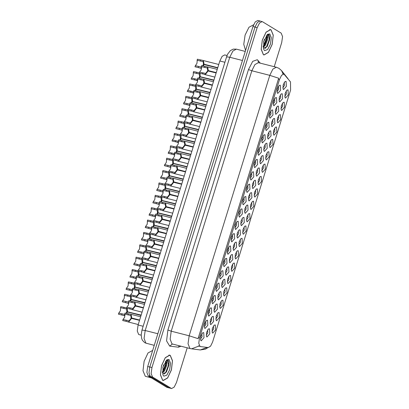 <?xml version="1.0" encoding="UTF-8"?>
<svg xmlns="http://www.w3.org/2000/svg" width="409" height="409" viewBox="0 0 409 409"><rect width="100%" height="100%" fill="white"/><g stroke="black" fill="none" stroke-linecap="round" stroke-linejoin="round"><path stroke-width="0.61" d="M253.56 201.243L253.846 206.289L251.019 209.444L250.574 208.897L250.589 204.909L252.486 201.402L253.56 201.243M250.293 207.608L251.908 205.287L251.622 202.399M257.389 188.871L257.675 193.922L254.848 197.072L254.403 196.53L254.418 192.537L256.315 189.03L257.389 188.871M254.122 195.236L255.737 192.915L255.451 190.027M261.218 176.499L261.504 181.55L258.677 184.704L258.232 184.157L258.248 180.17L260.144 176.657L261.218 176.499M257.951 182.869L259.567 180.543L259.28 177.654M272.706 139.387L272.997 144.438L270.165 147.593L269.725 147.046L269.736 143.053L271.632 139.546L272.706 139.387M269.439 145.752L271.06 143.431L270.768 140.543M276.535 127.015L276.827 132.066L273.994 135.221L273.555 134.673L273.565 130.686L275.461 127.179L276.535 127.015M273.268 133.385L274.889 131.064L274.597 128.175M280.364 114.648L280.656 119.694L277.823 122.848L277.384 122.306L277.394 118.313L279.291 114.806L280.364 114.648M277.097 121.013L278.718 118.692L278.427 115.803M284.194 102.276L284.485 107.327L281.658 110.481L281.213 109.934L281.223 105.941L283.12 102.434L284.194 102.276M280.927 108.641L282.547 106.32L282.256 103.431M265.047 164.132L265.334 169.178L262.506 172.332L262.062 171.785L262.077 167.797L263.974 164.29L265.047 164.132M261.78 170.497L263.396 168.176L263.11 165.287M268.877 151.759L269.168 156.811L266.336 159.96L265.896 159.418L265.906 155.425L267.803 151.918L268.877 151.759M265.61 158.125L267.225 155.803L266.939 152.915M249.73 213.61L250.017 218.662L247.189 221.816L246.745 221.269L246.76 217.281L248.657 213.769L249.73 213.61M246.463 219.981L248.079 217.66L247.793 214.771M245.901 225.983L246.187 231.034L243.36 234.188L242.915 233.641L242.926 229.648L244.827 226.141L245.901 225.983M242.634 232.348L244.25 230.027L243.963 227.138M242.072 238.355L242.358 243.401L239.531 246.555L239.086 246.013L239.096 242.021L240.998 238.513L242.072 238.355M238.805 244.72L240.42 242.399L240.134 239.51M238.242 250.722L238.529 255.773L235.702 258.928L235.257 258.381L235.267 254.393L237.169 250.886L238.242 250.722M234.976 257.092L236.591 254.771L236.305 251.883M234.413 263.094L234.7 268.146L231.872 271.3L231.428 270.753L231.438 266.765L233.34 263.253L234.413 263.094M231.146 269.459L232.762 267.138L232.476 264.25M230.584 275.467L230.87 280.518L228.043 283.667L227.598 283.125L227.608 279.132L229.51 275.625L230.584 275.467M227.317 281.832L228.933 279.511L228.646 276.622M226.755 287.839L227.041 292.885L224.214 296.039L223.769 295.492L223.779 291.505L225.681 287.997L226.755 287.839M223.488 294.204L225.103 291.883L224.817 288.994M222.925 300.206L223.212 305.257L220.385 308.412L219.94 307.865L219.95 303.877L221.852 300.364L222.925 300.206M219.659 306.576L221.274 304.25L220.988 301.361M219.096 312.578L219.382 317.629L216.555 320.779L216.11 320.237L216.121 316.244L218.023 312.737L219.096 312.578M215.829 318.943L217.445 316.622L217.159 313.734M215.267 324.95L215.553 329.997L212.726 333.151L212.281 332.604L212.291 328.616L214.193 325.109L215.267 324.95M212 331.316L213.616 328.994L213.329 326.106M288.023 89.903L288.314 94.954L285.487 98.109L285.042 97.562L285.053 93.574L286.949 90.062L288.023 89.903M284.756 96.273L286.377 93.947L286.085 91.064M247.788 205.078L248.079 210.129L245.252 213.283L244.807 212.736L244.817 208.748L246.714 205.241L247.788 205.078M244.521 211.448L246.141 209.127L245.85 206.238M251.617 192.711L251.908 197.757L249.081 200.911L248.636 200.369L248.646 196.376L250.548 192.869L251.617 192.711M248.35 199.076L249.971 196.755L249.679 193.866M255.446 180.338L255.737 185.389L252.91 188.539L252.465 187.997L252.476 184.004L254.378 180.497L255.446 180.338M252.179 186.703L253.8 184.382L253.508 181.494M259.275 167.966L259.567 173.017L256.74 176.172L256.295 175.625L256.305 171.637L258.207 168.125L259.275 167.966M256.008 174.336L257.629 172.01L257.338 169.127M270.763 130.854L271.055 135.906L268.227 139.06L267.783 138.513L267.793 134.525L269.695 131.013L270.763 130.854M267.496 137.225L269.117 134.898L268.825 132.01M266.934 143.227L267.225 148.278L264.398 151.427L263.953 150.885L263.963 146.892L265.865 143.385L266.934 143.227M263.667 149.592L265.288 147.271L264.996 144.382M282.251 93.743L282.542 98.794L279.715 101.948L279.27 101.401L279.281 97.408L281.182 93.901L282.251 93.743M278.984 100.108L280.605 97.787L280.313 94.898M278.422 106.115L278.713 111.166L275.886 114.316L275.441 113.774L275.451 109.781L277.353 106.274L278.422 106.115M275.155 112.48L276.775 110.159L276.484 107.27M274.592 118.487L274.884 123.533L272.057 126.688L271.612 126.141L271.622 122.153L273.524 118.646L274.592 118.487M271.325 124.852L272.946 122.531L272.655 119.643M263.105 155.599L263.396 160.645L260.569 163.799L260.124 163.252L260.134 159.265L262.036 155.757L263.105 155.599M259.838 161.964L261.458 159.643L261.167 156.754M243.958 217.45L244.25 222.501L241.422 225.656L240.978 225.108L240.988 221.116L242.885 217.608L243.958 217.45M240.691 223.815L242.312 221.494L242.021 218.605M240.129 229.822L240.42 234.873L237.588 238.023L237.148 237.481L237.159 233.488L239.055 229.981L240.129 229.822M236.862 236.187L238.483 233.866L238.191 230.978M236.3 242.194L236.591 247.24L233.759 250.395L233.319 249.848L233.329 245.86L235.226 242.353L236.3 242.194M233.033 248.56L234.654 246.238L234.362 243.35M232.47 254.562L232.762 259.613L229.93 262.767L229.49 262.22L229.5 258.232L231.397 254.72L232.47 254.562M229.204 260.932L230.824 258.606L230.533 255.717M228.641 266.934L228.933 271.985L226.1 275.134L225.661 274.592L225.671 270.6L227.568 267.092L228.641 266.934M225.374 273.299L226.99 270.978L226.704 268.089M224.812 279.306L225.098 284.352L222.271 287.507L221.826 286.96L221.842 282.972L223.738 279.465L224.812 279.306M221.545 285.671L223.161 283.35L222.874 280.462M220.983 291.673L221.269 296.724L218.442 299.879L217.997 299.332L218.012 295.344L219.909 291.832L220.983 291.673M217.716 298.043L219.331 295.717L219.045 292.834M217.153 304.045L217.44 309.097L214.613 312.251L214.168 311.704L214.183 307.711L216.08 304.204L217.153 304.045M213.887 310.411L215.502 308.089L215.216 305.201M213.324 316.418L213.61 321.464L210.783 324.618L210.338 324.076L210.354 320.083L212.251 316.576L213.324 316.418M210.057 322.783L211.673 320.462L211.387 317.573M209.495 328.785L209.781 333.836L206.954 336.99L206.509 336.443L206.525 332.456L208.421 328.948L209.495 328.785M206.228 335.155L207.844 332.834L207.557 329.945M286.08 81.371L286.372 86.422L283.544 89.576L283.1 89.029L283.11 85.041L285.012 81.534L286.08 81.371M282.813 87.741L284.434 85.42L284.143 82.531M276.484 97.582L276.77 102.633L273.943 105.783L273.498 105.241L273.509 101.248L275.41 97.741L276.484 97.582M273.217 103.947L274.833 101.626L274.541 98.738M272.655 109.955L272.941 115.001L270.114 118.155L269.669 117.608L269.679 113.62L271.581 110.113L272.655 109.955M269.388 116.32L271.003 113.999L270.712 111.11M268.825 122.322L269.112 127.373L266.285 130.527L265.84 129.98L265.85 125.992L267.752 122.48L268.825 122.322M265.559 128.692L267.174 126.366L266.883 123.482M264.996 134.694L265.283 139.745L262.455 142.894L262.011 142.352L262.021 138.36L263.923 134.852L264.996 134.694M261.729 141.059L263.345 138.738L263.053 135.849M261.167 147.066L261.453 152.112L258.626 155.267L258.181 154.72L258.191 150.732L260.093 147.225L261.167 147.066M257.9 153.431L259.516 151.11L259.224 148.222M257.333 159.433L257.624 164.484L254.797 167.639L254.352 167.092L254.362 163.104L256.264 159.592L257.333 159.433M254.066 165.803L255.686 163.482L255.395 160.594M253.503 171.806L253.795 176.857L250.968 180.011L250.523 179.464L250.533 175.471L252.435 171.964L253.503 171.806M250.236 178.171L251.857 175.85L251.566 172.961M249.674 184.178L249.965 189.229L247.138 192.378L246.693 191.836L246.704 187.843L248.606 184.336L249.674 184.178M246.407 190.543L248.028 188.222L247.736 185.333M245.845 196.55L246.136 201.596L243.309 204.751L242.864 204.203L242.874 200.216L244.776 196.709L245.845 196.55M242.578 202.915L244.199 200.594L243.907 197.705M242.016 208.917L242.307 213.968L239.48 217.123L239.035 216.576L239.045 212.588L240.947 209.076L242.016 208.917M238.749 215.287L240.369 212.961L240.078 210.073M238.186 221.289L238.478 226.341L235.65 229.49L235.206 228.948L235.216 224.955L237.118 221.448L238.186 221.289M234.919 227.655L236.54 225.333L236.249 222.445M234.357 233.662L234.648 238.708L231.821 241.862L231.376 241.315L231.387 237.327L233.288 233.82L234.357 233.662M231.09 240.027L232.711 237.706L232.419 234.817M230.528 246.029L230.819 251.08L227.992 254.234L227.547 253.687L227.557 249.7L229.459 246.187L230.528 246.029M227.261 252.399L228.882 250.073L228.59 247.189M226.698 258.401L226.99 263.452L224.163 266.602L223.718 266.06L223.728 262.067L225.63 258.56L226.698 258.401M223.432 264.766L225.052 262.445L224.761 259.557M222.869 270.773L223.161 275.819L220.333 278.974L219.889 278.427L219.899 274.439L221.801 270.932L222.869 270.773M219.602 277.138L221.223 274.817L220.932 271.929M219.04 283.14L219.331 288.192L216.504 291.346L216.059 290.799L216.07 286.811L217.971 283.304L219.04 283.14M215.773 289.511L217.394 287.19L217.102 284.301M215.211 295.513L215.502 300.564L212.675 303.718L212.23 303.171L212.24 299.178L214.142 295.671L215.211 295.513M211.944 301.878L213.564 299.557L213.273 296.668M211.381 307.885L211.673 312.936L208.846 316.085L208.401 315.543L208.411 311.551L210.313 308.043L211.381 307.885M208.115 314.25L209.735 311.929L209.444 309.04M207.552 320.257L207.844 325.303L205.016 328.458L204.572 327.911L204.582 323.923L206.479 320.416L207.552 320.257M204.285 326.622L205.906 324.301L205.615 321.413M203.723 332.624L204.014 337.676L201.187 340.83L200.742 340.283L200.753 336.295L202.649 332.783L203.723 332.624M200.456 338.995L202.077 336.668L201.785 333.78M280.313 85.21L280.6 90.261L277.772 93.416L277.328 92.869L277.338 88.881L279.24 85.369L280.313 85.21M277.046 91.58L278.662 89.254L278.371 86.365M139.167 334.659L138.625 334.465L137.255 330.958L138.084 324.997L219.812 60.982L222.118 56.335L224.735 54.908L227.041 55.496M200.476 346.581L199.991 346.413L198.759 343.253L199.5 337.89L279.485 79.504L281.561 75.322L283.918 74.039L290.518 81.877L290.579 90.016L212.557 342.077L210.563 346.152L208.273 347.568L200.476 346.581M162.608 380.263L163.222 380.523L167.634 377.982L171.407 369.93L172.496 360.743L170.302 355.401L169.689 355.14L165.277 357.681L161.504 365.733L160.42 374.92L162.608 380.263M263.381 54.719L263.994 54.98L268.406 52.434L272.179 44.387L273.268 35.194L271.08 29.852L270.467 29.596L266.049 32.137L262.276 40.189L261.193 49.377L263.381 54.719M172.46 344.041L190.389 348.611L189.883 348.402L188.058 343.718L189.162 335.774L198.063 338.642L278.682 78.206L269.782 75.338L272.859 69.147L276.346 67.24L258.411 62.669L254.925 64.576L251.852 70.767L171.233 331.203L170.129 339.148L171.954 343.831L172.434 344.035M200.328 346.556L198.472 345.804M274.25 66.708L281.719 42.577L282.547 36.621L281.182 33.109L262.481 21.728L259.95 21.023L257.338 22.449L255.032 27.091L149.812 366.991L148.983 372.952L150.354 376.459L169.05 387.839L171.581 388.55L174.198 387.124L176.504 382.476L187.235 347.808M262.103 21.57L259.49 22.996L257.179 27.643L151.964 367.543L151.136 373.499L152.506 377.011L171.581 388.55M260.313 21.11L257.864 20.45L255.252 21.876L252.941 26.524L147.695 366.525L146.867 372.481L148.237 375.994L166.836 387.313L169.679 388.064M149.454 375.293L150.389 376.541L169.367 388.023M260.017 20.997L259.107 21.058M216.11 72.935L207.649 70.869L205.686 73.456L199.602 72.091L201.218 69.857L201.606 65.614L207.7 66.958L208.304 70.583L216.213 72.603M208.201 70.921L205.364 74.51L199.275 73.15L199.602 72.091M216.162 72.771L207.726 70.624L207.373 68.006L201.279 66.672M207.726 70.624L208.304 70.583M201.433 67.056L195.333 65.696L196.949 63.456L197.337 59.218L203.431 60.558L204.035 64.187L217.736 67.679M201.53 67.914L200.492 68.129L195.006 66.749L195.333 65.696M203.247 66.033L203.933 64.525L217.634 68.017M217.685 67.853L203.452 64.223L203.104 61.611L197.01 60.271M203.452 64.223L204.035 64.187M203.933 64.525L203.375 64.469L202.685 65.89M170.267 355.528L169.658 355.273L165.292 357.788L161.555 365.753L160.481 374.849L162.649 380.135L163.252 380.396L167.624 377.875L171.356 369.91L172.434 360.815L170.267 355.528M152.69 350.39L148.027 352.982L144.137 361.28L143.017 370.753L145.277 376.26L151.427 377.936M163.636 364.848L162.813 367.686M166.253 360.329L166.933 360.769L166.857 363.642L165.86 361.428L165.461 361.285M166.857 363.642L166.703 365.441L164.403 371.111L162.414 372.788M165.435 361.316L166.074 362.936L165.947 365.252L163.922 370.513L162.373 372.216M162.736 373.944L166.524 371.95L169.019 362.594L168.211 360.196L166.453 360.135M163.871 376.188L166.872 375.109L169.633 369.767L170.533 363.289L169.045 359.475L166.857 359.797L162.987 366.95L162.966 375.079L163.871 376.188M167.511 359.894L168.503 365.155L165.66 372.584L164.377 374.041M165.579 361.438L165.471 364.383L162.373 372.154M169.009 362.517L168.886 365.252L166.407 372.124M165.998 362.405L165.849 364.48L163.59 370.989M271.039 29.985L270.431 29.724L266.065 32.239L262.327 40.21L261.254 49.305L263.422 54.591L264.03 54.847L268.396 52.332L272.128 44.366L273.207 35.271L271.039 29.985M253.544 24.862L248.963 27.234L245.109 35.072L243.744 44.341L245.569 50.343M264.408 39.305L263.585 42.137M267.026 34.785L267.706 35.225L267.629 38.098L266.632 35.885L266.233 35.741M267.629 38.098L267.476 39.898L265.175 45.563L263.186 47.245M266.208 35.772L266.847 37.388L266.719 39.704L264.695 44.97L263.145 46.672M263.508 48.395L267.297 46.401L269.792 37.05L268.984 34.653L267.23 34.586M264.643 50.644L267.644 49.561L270.405 44.218L271.305 37.74L269.817 33.927L267.634 34.254L263.759 41.401L263.739 49.535L264.643 50.644M268.284 34.351L269.28 39.612L266.433 47.04L265.15 48.497M266.351 35.895L266.244 38.84L263.145 46.611M269.787 36.974L269.659 39.709L267.184 46.575M266.775 36.861L266.622 38.937L264.367 45.44M212.281 85.307L203.82 83.242L201.857 85.829L195.773 84.464L197.389 82.224L197.777 77.986L203.871 79.326L204.474 82.955L212.383 84.97M204.372 83.293L201.535 86.877L195.446 85.517L195.773 84.464M212.332 85.144L203.897 82.991L203.544 80.379L197.45 79.039M203.897 82.991L204.474 82.955M208.452 97.679L199.991 95.609L198.028 98.196L191.944 96.836L193.559 94.597L193.948 90.358L200.042 91.698L200.645 95.328L208.554 97.342M200.543 95.66L197.705 99.249L191.617 97.889L191.944 96.836M208.503 97.516L200.067 95.363L199.715 92.751L193.621 91.412M200.067 95.363L200.645 95.328M204.623 110.047L196.162 107.981L194.198 110.568L188.114 109.208L189.73 106.969L190.119 102.725L196.213 104.07L196.816 107.695L204.725 109.714M196.714 108.032L193.876 111.621L187.787 110.261L188.114 109.208M204.674 109.883L196.238 107.736L195.885 105.118L189.791 103.784M196.238 107.736L196.816 107.695M200.793 122.419L192.332 120.353L190.369 122.94L184.285 121.575L185.901 119.336L186.289 115.098L192.383 116.442L192.987 120.067L200.896 122.081M192.884 120.404L190.047 123.988L183.958 122.634L184.285 121.575M200.845 122.255L192.409 120.108L192.056 117.49L185.962 116.151M192.409 120.108L192.987 120.067M197.7 80.287L197.266 80.481L197.588 79.428L191.504 78.068L193.12 75.829L193.508 71.59L199.367 72.863M197.266 80.481L191.177 79.121L191.504 78.068M199.418 78.405L200.103 76.892L213.805 80.384M213.856 80.225L199.623 76.595L199.275 73.983L193.181 72.644M199.623 76.595L213.907 80.052M200.103 76.892L199.546 76.841L198.856 78.262M200.108 73.359L200.206 76.56M193.871 92.659L193.437 92.853L193.759 91.8L187.675 90.435L189.29 88.201L189.679 83.957L195.538 85.236M193.437 92.853L187.348 91.493L187.675 90.435M195.589 90.778L196.269 89.264L209.975 92.756M210.027 92.592L195.793 88.968L195.446 86.35L189.352 85.016M195.793 88.968L210.078 92.424M196.269 89.264L195.717 89.213L195.027 90.629M196.279 85.732L196.376 88.927M189.945 104.167L183.846 102.807L185.461 100.568L185.85 96.33L191.703 97.603M190.042 105.026L189.004 105.241L183.518 103.86L183.846 102.807M191.76 103.145L192.44 101.636L206.146 105.128M206.197 104.965L191.964 101.335L191.617 98.722L185.522 97.383M191.964 101.335L206.248 104.791M192.44 101.636L191.887 101.585L191.197 103.002M192.45 98.104L192.547 101.299M186.115 116.534L180.016 115.18L181.632 112.94L182.02 108.702L187.874 109.975M186.213 117.398L185.175 117.613L179.689 116.233L180.016 115.18M187.93 115.517L188.61 114.004L202.317 117.501M202.368 117.337L188.135 113.707L187.787 111.095L181.693 109.755M188.135 113.707L202.419 117.163M188.61 114.004L188.058 113.953L187.368 115.374M188.621 110.471L188.718 113.671M196.964 134.791L188.503 132.721L186.54 135.307L180.456 133.947L182.071 131.708L182.46 127.47L188.554 128.809L189.157 132.439L197.066 134.454M189.055 132.772L186.218 136.361L180.129 135.001L180.456 133.947M197.015 134.627L188.575 132.475L188.227 129.863L182.133 128.523M188.575 132.475L189.157 132.439M193.135 147.158L184.674 145.093L182.711 147.68L176.627 146.32L178.242 144.08L178.631 139.837L184.725 141.182L185.328 144.812L193.237 146.826M185.226 145.144L182.388 148.733L176.299 147.373L176.627 146.32M193.186 147L184.745 144.847L184.398 142.235L178.304 140.895M184.745 144.847L185.328 144.812M189.306 159.53L180.844 157.465L178.881 160.052L172.797 158.687L174.413 156.453L174.801 152.209L180.896 153.554L181.499 157.179L189.408 159.198M181.397 157.516L178.559 161.105L172.47 159.745L172.797 158.687M189.357 159.367L180.916 157.22L180.568 154.602L174.474 153.268M180.916 157.22L181.499 157.179M185.476 171.903L177.015 169.832L175.052 172.424L168.968 171.059L170.584 168.82L170.972 164.582L177.066 165.921L177.67 169.551L185.579 171.565M177.567 169.888L174.73 173.472L168.641 172.112L168.968 171.059M185.528 171.739L177.087 169.587L176.739 166.974L170.645 165.635M177.087 169.587L177.67 169.551M182.286 128.907L176.187 127.552L177.803 125.312L178.191 121.069L184.045 122.347M182.383 129.771L181.345 129.985L175.86 128.605L176.187 127.552M184.101 127.889L184.781 126.376L198.488 129.868M198.539 129.704L184.306 126.079L183.958 123.462L177.864 122.127M184.306 126.079L198.59 129.535M184.781 126.376L184.229 126.325L183.539 127.741M184.791 122.843L184.888 126.038M178.554 142.143L178.114 142.332L178.442 141.284L172.358 139.919L173.973 137.68L174.362 133.441L180.216 134.714M178.114 142.332L172.031 140.977L172.358 139.919M180.272 140.256L180.952 138.748L194.658 142.24M194.71 142.076L180.476 138.452L180.129 135.834L174.035 134.495M180.476 138.452L194.761 141.903M180.952 138.748L180.4 138.697L179.709 140.113M180.962 135.215L181.059 138.411M174.725 154.51L174.285 154.704L174.612 153.651L168.528 152.291L170.144 150.052L170.533 145.814L176.386 147.087M174.285 154.704L168.201 153.344L168.528 152.291M176.443 152.629L177.123 151.115L190.829 154.612M190.88 154.449L176.647 150.819L176.299 148.206L170.205 146.867M176.647 150.819L190.931 154.275M177.123 151.115L176.57 151.064L175.88 152.485M177.133 147.583L177.23 150.783M170.798 166.018L164.699 164.663L166.315 162.424L166.703 158.186L172.557 159.459M170.896 166.882L169.858 167.097L164.372 165.717L164.699 164.663M172.613 165.001L173.293 163.488L187 166.979M187.046 166.816L172.818 163.191L172.47 160.579L166.376 159.239M172.818 163.191L187.102 166.647M173.293 163.488L172.741 163.436L172.051 164.858M173.304 159.955L173.401 163.155M181.647 184.275L173.186 182.204L171.223 184.791L165.139 183.431L166.754 181.192L167.143 176.954L173.237 178.293L173.84 181.923L181.749 183.938M173.738 182.256L170.901 185.844L164.812 184.485L165.139 183.431M181.698 184.111L173.258 181.959L172.91 179.346L166.816 178.007M173.258 181.959L173.84 181.923M177.818 196.642L169.352 194.577L167.393 197.164L161.31 195.799L162.925 193.564L163.314 189.321L169.408 190.666L170.011 194.29L177.92 196.31M169.909 194.628L167.071 198.217L160.982 196.857L161.31 195.799M177.864 196.478L169.428 194.331L169.081 191.714L162.987 190.379M169.428 194.331L170.011 194.29M173.989 209.014L165.522 206.949L163.564 209.536L157.48 208.171L159.096 205.931L159.484 201.693L165.579 203.033L166.182 206.663L174.091 208.677M166.08 207L163.242 210.584L157.153 209.224L157.48 208.171M174.035 208.851L165.599 206.698L165.251 204.086L159.157 202.746M165.599 206.698L166.182 206.663M170.159 221.387L161.693 219.316L159.735 221.903L153.651 220.543L155.267 218.304L155.655 214.065L161.749 215.405L162.353 219.035L170.262 221.049M162.245 219.367L159.413 222.956L153.324 221.596L153.651 220.543M170.205 221.223L161.77 219.071L161.422 216.458L155.328 215.119M161.77 219.071L162.353 219.035M166.33 233.754L157.864 231.688L155.906 234.275L149.822 232.915L151.437 230.676L151.826 226.433L157.92 227.777L158.523 231.402L166.432 233.421M158.416 231.739L155.584 235.328L149.495 233.968L149.822 232.915M166.376 233.59L157.94 231.443L157.593 228.825L151.499 227.491M157.94 231.443L158.523 231.402M162.501 246.126L154.035 244.061L152.076 246.647L145.993 245.282L147.608 243.043L147.997 238.805L154.091 240.149L154.694 243.774L162.603 245.789M154.587 244.112L151.749 247.696L145.665 246.341L145.993 245.282M162.547 245.962L154.111 243.815L153.764 241.198L147.669 239.858M154.111 243.815L154.694 243.774M166.969 178.39L160.87 177.031L162.485 174.796L162.874 170.553L168.728 171.826M167.066 179.254L166.028 179.464L160.543 178.089L160.87 177.031M168.784 177.368L169.464 175.86L183.171 179.352M183.217 179.188L168.989 175.563L168.641 172.946L162.547 171.611M168.989 175.563L183.273 179.014M169.464 175.86L168.912 175.809L168.222 177.225M169.474 172.327L169.571 175.522M163.14 190.763L157.041 189.403L158.656 187.164L159.045 182.925L164.899 184.198M163.237 191.622L162.199 191.836L156.713 190.456L157.041 189.403M164.955 189.74L165.635 188.232L179.341 191.724M179.387 191.56L165.159 187.93L164.812 185.318L158.718 183.978M165.159 187.93L179.444 191.386M165.635 188.232L165.083 188.176L164.392 189.597M165.645 184.699L165.742 187.895M159.311 203.13L153.211 201.775L154.827 199.536L155.216 195.297L161.069 196.571M159.408 203.994L158.37 204.209L152.884 202.828L153.211 201.775M161.126 202.112L161.806 200.599L175.512 204.091M175.558 203.933L161.33 200.303L160.982 197.69L154.888 196.351M161.33 200.303L175.614 203.759M161.806 200.599L161.253 200.548L160.563 201.969M161.816 197.066L161.913 200.267M155.476 215.502L149.382 214.142L150.998 211.908L151.386 207.665L157.24 208.943M155.578 216.366L154.541 216.581L149.055 215.2L149.382 214.142M157.296 214.485L157.976 212.971L171.683 216.463M171.729 216.3L157.501 212.675L157.153 210.057L151.059 208.723M157.501 212.675L171.785 216.131M157.976 212.971L157.424 212.92L156.734 214.336M157.986 209.439L158.084 212.634M151.647 227.874L145.553 226.514L147.168 224.275L147.557 220.037L153.411 221.31M151.749 228.733L150.711 228.948L145.226 227.568L145.553 226.514M153.467 226.852L154.147 225.344L167.848 228.835M167.9 228.672L153.672 225.042L153.324 222.43L147.23 221.09M153.672 225.042L167.956 228.498M154.147 225.344L153.595 225.293L152.905 226.709M154.157 221.811L154.254 225.006M147.818 240.241L141.724 238.887L143.339 236.647L143.728 232.409L149.582 233.682M147.92 241.106L146.882 241.32L141.396 239.94L141.724 238.887M149.638 239.224L150.318 237.711L164.019 241.208M164.07 241.044L149.842 237.414L149.495 234.802L143.401 233.462M149.842 237.414L164.127 240.87M150.318 237.711L149.766 237.66L149.075 239.081M150.328 234.178L150.425 237.378M158.666 258.498L150.205 256.428L148.247 259.015L142.163 257.655L143.779 255.415L144.167 251.177L150.261 252.517L150.865 256.146L158.774 258.161M150.757 256.479L147.92 260.068L141.836 258.708L142.163 257.655M158.718 258.335L150.282 256.182L149.934 253.57L143.84 252.23M150.282 256.182L150.865 256.146M154.837 270.865L146.376 268.8L144.418 271.387L138.334 270.027L139.95 267.788L140.338 263.544L146.432 264.889L147.036 268.519L154.945 270.533M146.928 268.851L144.091 272.44L138.007 271.08L138.334 270.027M154.888 270.707L146.453 268.555L146.105 265.942L140.011 264.603M146.453 268.555L147.036 268.519M151.008 283.238L142.547 281.172L140.589 283.759L134.505 282.394L136.12 280.16L136.509 275.917L142.603 277.261L143.206 280.886L151.115 282.905M143.099 281.223L140.261 284.812L134.178 283.452L134.505 282.394M151.059 283.074L142.623 280.927L142.276 278.309L136.182 276.975M142.623 280.927L143.206 280.886M147.179 295.61L138.717 293.539L136.759 296.131L130.675 294.766L132.291 292.527L132.68 288.289L138.774 289.628L139.377 293.258L147.286 295.272M139.27 293.596L136.432 297.179L130.348 295.819L130.675 294.766M147.23 295.446L138.794 293.294L138.447 290.681L132.352 289.342M138.794 293.294L139.377 293.258M143.349 307.982L134.888 305.912L132.93 308.498L126.846 307.139L128.462 304.899L128.85 300.661L134.944 302L135.548 305.63L143.457 307.645M135.44 305.963L132.603 309.552L126.519 308.192L126.846 307.139M143.401 307.819L134.965 305.666L134.617 303.054L128.523 301.714M134.965 305.666L135.548 305.63M139.52 320.349L131.059 318.284L129.101 320.871L123.017 319.506L124.633 317.272L125.021 313.028L131.115 314.373L131.718 317.998L139.627 320.017M131.611 318.335L128.774 321.924L122.69 320.564L123.017 319.506M139.571 320.186L131.136 318.038L130.788 315.421L124.694 314.086M131.136 318.038L131.718 317.998M143.988 252.614L137.894 251.259L139.51 249.02L139.898 244.776L145.752 246.054M144.091 253.478L143.053 253.692L137.567 252.312L137.894 251.259M145.808 251.596L146.488 250.083L160.19 253.575M160.241 253.411L146.013 249.787L145.665 247.174L139.571 245.835M146.013 249.787L160.297 253.243M146.488 250.083L145.936 250.032L145.246 251.448M146.499 246.55L146.596 249.746M140.261 265.85L139.822 266.039L140.149 264.991L134.065 263.626L135.681 261.387L136.069 257.149L141.923 258.422M139.822 266.039L133.738 264.684L134.065 263.626M141.979 263.963L142.659 262.455L156.361 265.947M156.412 265.784L142.184 262.159L141.836 259.541L135.742 258.202M142.184 262.159L156.468 265.61M142.659 262.455L142.107 262.404L141.417 263.82M142.669 258.923L142.761 262.118M136.432 278.217L135.993 278.411L136.32 277.358L130.231 275.998L131.851 273.759L132.24 269.521L138.094 270.794M135.993 278.411L129.909 277.051L130.231 275.998M138.15 276.336L138.83 274.822L152.531 278.319M152.583 278.156L138.354 274.526L138.007 271.913L131.913 270.574M138.354 274.526L152.639 277.982M138.83 274.822L138.278 274.771L137.588 276.193M138.84 271.29L138.932 274.49M132.603 290.589L132.163 290.784L132.49 289.73L126.401 288.371L128.022 286.131L128.411 281.893L134.264 283.166M132.163 290.784L126.079 289.424L126.401 288.371M134.321 288.708L135.001 287.195L148.702 290.687M148.753 290.523L134.525 286.898L134.178 284.286L128.083 282.946M134.525 286.898L148.81 290.354M135.001 287.195L134.449 287.144L133.758 288.565M135.011 283.662L135.103 286.862M128.671 302.098L122.572 300.738L124.193 298.504L124.581 294.26L130.435 295.533M128.774 302.962L127.736 303.171L122.25 301.796L122.572 300.738M130.491 301.075L131.171 299.567L144.873 303.059M144.924 302.895L130.696 299.27L130.348 296.653L124.254 295.318M130.696 299.27L144.98 302.721M131.171 299.567L130.619 299.516L129.924 300.932M131.182 296.034L131.274 299.23M124.842 314.47L118.743 313.11L120.364 310.871L120.752 306.632L126.606 307.905M124.944 315.329L123.907 315.543L118.421 314.163L118.743 313.11M126.662 313.447L127.342 311.939L141.044 315.431M141.095 315.267L126.867 311.638L126.519 309.025L120.425 307.686M126.867 311.638L141.151 315.094M127.342 311.939L126.79 311.888L126.095 313.304M127.347 308.406L127.444 311.602M279.485 79.504L278.294 79.203M199.5 337.89L198.309 337.589M143.16 326.29L138.084 324.997M224.884 62.275L219.812 60.982M248.483 69.566L251.852 70.767L269.782 75.338L189.162 335.774L171.233 331.203L167.869 330.002L248.483 69.566L252.716 61.37L257.322 59.714L260.282 63.15M190.389 348.611L191.565 348.836L198.754 346.096M207.976 347.532L205.645 349.066L200.252 349.935L207.21 347.435M283.008 73.809L281.54 70.604L288.043 78.748M181.013 346.224L178.36 347.2L169.674 346.101L166.565 340.881L167.869 330.002M257.179 27.643L255.032 27.091M151.964 367.543L149.812 366.991M152.506 377.011L150.354 376.459M171.202 388.392L169.05 387.839M178.36 347.2L179.193 345.758M169.674 346.101L172.404 344.03M258.33 62.638L258.105 60.425M242.435 60.471L229.781 57.25L226.571 56.836L227.711 54.029L230.385 50.604L233.242 49.141L236.346 49.152L232.859 51.053L229.781 57.25L145.195 330.503L144.091 338.447L145.916 343.125L154.254 345.334M157.848 333.724L145.195 330.503L141.984 330.089L226.571 56.836M166.836 387.313L168.989 387.865M148.237 375.994L150.389 376.541M147.695 366.525L149.791 367.062M252.941 26.524L255.042 27.055M202.879 72.93L202.557 73.983M205.686 73.456L205.364 74.51M207.7 66.958L207.373 68.006M204.889 66.452L204.561 67.505M198.61 66.534L198.283 67.587M201.417 67.061L201.095 68.109M203.431 60.558L203.104 61.611M200.62 60.051L200.292 61.11M199.05 85.302L198.728 86.355M201.857 85.829L201.535 86.877M203.871 79.326L203.544 80.379M201.059 78.819L200.732 79.878M195.221 97.669L194.899 98.727M198.028 98.196L197.705 99.249M200.042 91.698L199.715 92.751M197.23 91.192L196.903 92.245M191.392 110.041L191.069 111.095M194.198 110.568L193.876 111.621M196.213 104.07L195.885 105.118M193.401 103.564L193.074 104.617M187.562 122.414L187.24 123.467M190.369 122.94L190.047 123.988M192.383 116.442L192.056 117.49M189.571 115.936L189.244 116.989M194.781 78.901L194.454 79.96M199.515 73.211L199.275 73.983M196.785 72.424L196.463 73.477M190.952 91.273L190.625 92.327M195.686 85.578L195.446 86.35M192.956 84.796L192.634 85.849M187.123 103.646L186.795 104.699M189.929 104.172L189.607 105.22M191.857 97.95L191.617 98.722M189.127 97.163L188.805 98.221M183.293 116.013L182.966 117.071M186.1 116.539L185.778 117.593M188.028 110.323L187.787 111.095M185.297 109.535L184.975 110.594M183.733 134.781L183.406 135.839M186.54 135.307L186.218 136.361M188.554 128.809L188.227 129.863M185.742 128.303L185.415 129.362M179.904 147.153L179.577 148.206M182.711 147.68L182.388 148.733M184.725 141.182L184.398 142.235M181.913 140.676L181.586 141.729M176.074 159.525L175.747 160.579M178.881 160.052L178.559 161.105M180.896 153.554L180.568 154.602M178.084 153.048L177.757 154.101M172.245 171.898L171.918 172.951M175.052 172.424L174.73 173.472M177.066 165.921L176.739 166.974M174.254 165.415L173.927 166.473M179.464 128.385L179.137 129.438M182.271 128.912L181.944 129.965M184.198 122.69L183.958 123.462M181.468 121.908L181.146 122.961M175.635 140.757L175.308 141.811M180.369 135.062L180.129 135.834M177.639 134.28L177.317 135.333M171.806 153.124L171.478 154.183M176.54 147.434L176.299 148.206M173.81 146.647L173.482 147.705M167.976 165.497L167.649 166.55M170.783 166.023L170.456 167.077M172.71 159.807L172.47 160.579M169.98 159.019L169.653 160.072M168.416 184.265L168.089 185.323M171.223 184.791L170.901 185.844M173.237 178.293L172.91 179.346M170.425 177.787L170.098 178.84M164.587 196.637L164.26 197.69M167.393 197.164L167.071 198.217M169.408 190.666L169.081 191.714M166.591 190.159L166.269 191.213M160.757 209.009L160.43 210.062M163.564 209.536L163.242 210.584M165.579 203.033L165.251 204.086M162.762 202.527L162.439 203.585M156.928 221.376L156.601 222.435M159.735 221.903L159.413 222.956M161.749 215.405L161.422 216.458M158.932 214.899L158.61 215.952M153.099 233.749L152.772 234.802M155.906 234.275L155.584 235.328M157.92 227.777L157.593 228.825M155.103 227.271L154.781 228.324M149.27 246.121L148.942 247.174M152.076 246.647L151.749 247.696M154.091 240.149L153.764 241.198M151.274 239.643L150.952 240.696M164.147 177.869L163.82 178.922M166.954 178.396L166.627 179.449M168.881 172.174L168.641 172.946M166.151 171.391L165.824 172.445M160.318 190.241L159.991 191.294M163.125 190.768L162.797 191.816M165.052 184.546L164.812 185.318M162.322 183.759L161.995 184.817M156.489 202.608L156.161 203.667M159.295 203.135L158.968 204.188M161.223 196.918L160.982 197.69M158.493 196.131L158.165 197.184M152.659 214.981L152.332 216.034M155.466 215.507L155.139 216.56M157.393 209.285L157.153 210.057M154.663 208.503L154.336 209.556M148.83 227.353L148.503 228.406M151.637 227.879L151.31 228.928M153.564 221.658L153.324 222.43M150.834 220.87L150.507 221.929M145.001 239.72L144.674 240.778M147.807 240.247L147.48 241.3M149.735 234.03L149.495 234.802M147.005 233.242L146.678 234.301M145.44 258.488L145.113 259.546M148.247 259.015L147.92 260.068M150.261 252.517L149.934 253.57M147.444 252.01L147.122 253.069M141.611 270.86L141.284 271.913M144.418 271.387L144.091 272.44M146.432 264.889L146.105 265.942M143.615 264.383L143.288 265.436M137.782 283.233L137.455 284.286M140.589 283.759L140.261 284.812M142.603 277.261L142.276 278.309M139.786 276.755L139.459 277.808M133.953 295.605L133.625 296.658M136.759 296.131L136.432 297.179M138.774 289.628L138.447 290.681M135.957 289.122L135.63 290.18M130.123 307.972L129.796 309.03M132.93 308.498L132.603 309.552M134.944 302L134.617 303.054M132.127 301.494L131.8 302.548M126.294 320.344L125.967 321.397M129.101 320.871L128.774 321.924M131.115 314.373L130.788 315.421M128.298 313.867L127.971 314.92M141.171 252.092L140.844 253.145M143.978 252.619L143.651 253.672M145.906 246.397L145.665 247.174M143.176 245.615L142.848 246.668M137.342 264.465L137.015 265.518M142.076 258.769L141.836 259.541M139.346 257.987L139.019 259.04M133.513 276.832L133.186 277.89M138.242 271.141L138.007 271.913M135.517 270.354L135.19 271.412M129.684 289.204L129.356 290.257M134.413 283.514L134.178 284.286M131.688 282.726L131.361 283.78M125.854 301.576L125.527 302.629M128.661 302.103L128.334 303.156M130.583 295.881L130.348 296.653M127.859 295.099L127.531 296.152M122.025 313.948L121.698 315.002M124.832 314.475L124.505 315.523M126.754 308.253L126.519 309.025M124.029 307.466L123.702 308.524M141.177 335.181L139.004 334.623M283.918 74.039L282.696 73.727M281.54 70.604L278.984 68.354L276.346 67.24M191.565 348.836L200.252 349.935M146.422 343.34L144.694 342.614L142.48 340.39L141.693 338.688L141.182 334.92L141.984 330.089M236.346 49.152L245.236 51.416M204.28 74.438L214.812 77.122M207.552 66.912L217.215 69.372M200.011 68.037L201.509 68.421M203.283 60.512L218.738 64.453M168.917 355.084L169.658 355.273M162.516 380.206L163.252 380.396M269.689 29.535L270.431 29.724M263.289 54.658L264.03 54.847M200.451 86.81L210.983 89.494M203.723 79.28L213.386 81.744M196.622 99.177L207.153 101.861M199.894 91.652L209.556 94.116M192.792 111.55L203.324 114.234M196.064 104.024L205.727 106.483M188.963 123.922L199.495 126.606M192.235 116.391L201.898 118.855M196.182 80.409L197.68 80.793M192.353 92.782L193.851 93.16M188.523 105.154L190.021 105.532M184.694 117.521L186.192 117.904M185.134 136.289L195.666 138.973M188.406 128.763L198.068 131.228M181.305 148.661L191.836 151.345M184.577 141.136L194.234 143.595M177.475 161.034L188.007 163.718M180.747 153.508L190.405 155.967M173.646 173.401L184.178 176.09M176.918 165.875L186.576 168.339M180.865 129.893L182.363 130.277M177.036 142.266L178.534 142.644M173.206 154.633L174.699 155.016M169.377 167.005L170.87 167.388M169.817 185.773L180.349 188.457M173.089 178.247L182.746 180.706M165.988 198.145L176.519 200.829M169.26 190.62L178.917 193.079M162.158 210.517L172.69 213.201M165.43 202.987L175.088 205.451M158.329 222.885L168.861 225.569M161.601 215.359L171.259 217.823M154.5 235.257L165.031 237.941M157.772 227.731L167.429 230.19M150.67 247.629L161.202 250.313M153.942 240.098L163.6 242.563M165.548 179.377L167.041 179.756M161.719 191.744L163.211 192.128M157.889 204.117L159.382 204.5M154.06 216.489L155.553 216.867M150.231 228.861L151.724 229.239M146.402 241.228L147.894 241.612M146.841 259.996L157.373 262.68M150.113 252.471L159.771 254.935M143.012 272.368L153.544 275.053M146.284 264.843L155.941 267.302M139.183 284.741L149.714 287.425M142.455 277.215L152.112 279.674M135.353 297.108L145.885 299.797M138.625 289.582L148.283 292.046M131.524 309.48L142.056 312.164M134.796 301.954L144.454 304.414M127.695 321.852L138.227 324.536M130.967 314.327L140.624 316.786M142.572 253.6L144.065 253.984M138.743 265.973L140.236 266.351M134.914 278.34L136.407 278.723M131.084 290.712L132.577 291.096M127.255 303.084L128.748 303.463M123.426 315.451L124.919 315.835"/></g></svg>

